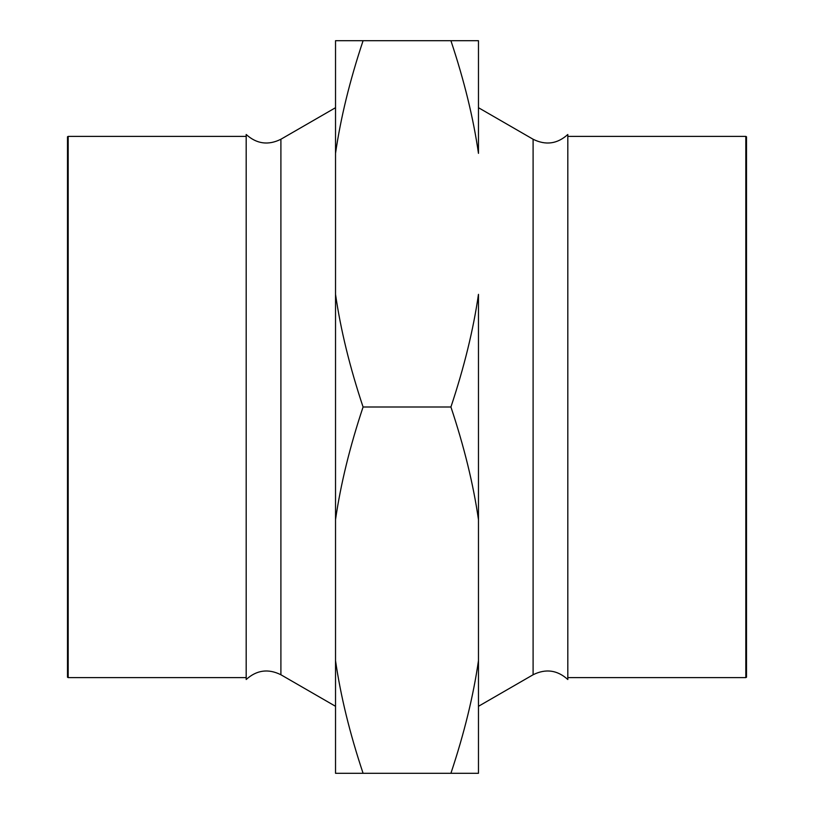 <?xml version="1.0" encoding="UTF-8"?>
<svg xmlns="http://www.w3.org/2000/svg" width="814" height="814" viewBox="0 0 814 814"><rect width="100%" height="100%" fill="white"/><g stroke="black" fill="none" stroke-linecap="round" stroke-linejoin="round"><path stroke-width="1.22" d="M478.469 519.658L478.469 660.642L478.469 519.658C473.382 484.361 464.194 446.805 450.915 407C464.194 367.195 473.382 329.639 478.469 294.342L478.469 519.658M533.099 674.755C545.756 668.457 557.325 670.044 567.816 679.507L567.816 134.493C557.325 143.956 545.746 145.543 533.099 139.245L533.099 674.755L478.469 706.298M567.816 677.624L745.817 677.624L745.817 136.376L567.816 136.376M745.817 136.376L746.499 136.772L746.499 677.228L745.817 677.624M67.501 677.228L67.501 136.772L68.183 136.376L68.183 677.624L67.501 677.228M280.901 674.755L280.901 139.245C268.254 145.543 256.675 143.956 246.184 134.493L246.184 679.507C256.675 670.044 268.254 668.457 280.901 674.755L335.531 706.298M450.915 40.7L478.469 40.7L478.469 153.358C473.382 118.061 464.194 80.505 450.915 40.7L335.531 40.7L335.531 773.3L450.915 773.3C464.194 733.495 473.382 695.939 478.469 660.642L478.469 773.3L450.915 773.3M363.085 40.7C349.806 80.505 340.618 118.061 335.531 153.358L335.531 294.342C340.618 329.639 349.806 367.195 363.085 407C349.806 446.805 340.618 484.361 335.531 519.658L335.531 660.642C340.618 695.939 349.806 733.495 363.085 773.3M363.085 407L450.915 407M533.099 139.245L478.469 107.702M246.184 136.376L68.183 136.376M246.184 677.624L68.183 677.624M280.901 139.245L335.531 107.702"/></g></svg>
